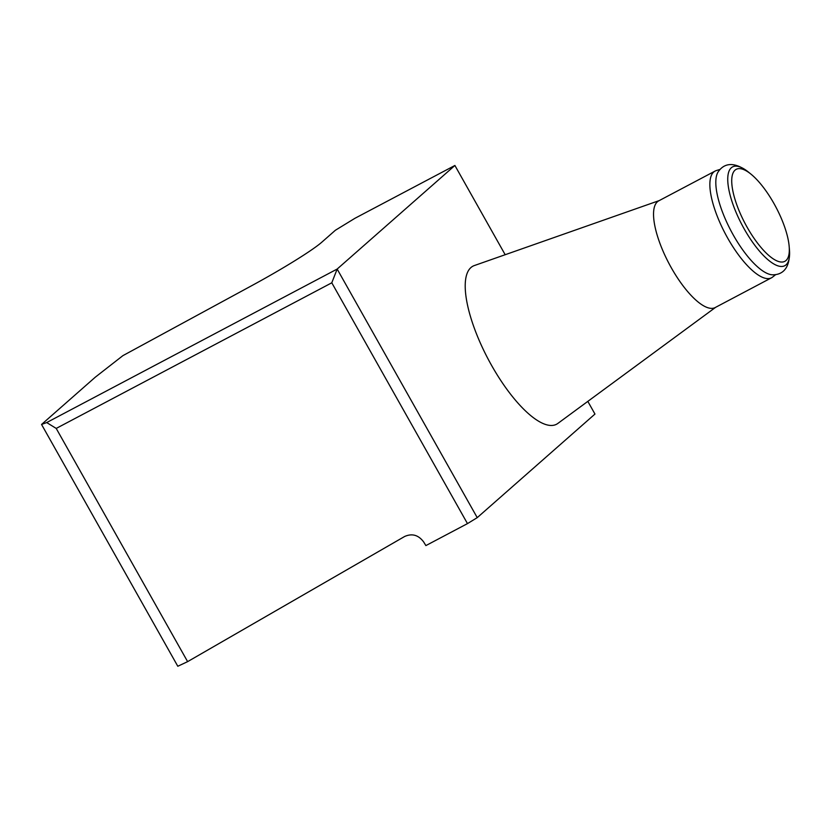 <?xml version="1.0" encoding="UTF-8"?>
<svg xmlns="http://www.w3.org/2000/svg" width="831" height="831" viewBox="0 0 831 831"><rect width="100%" height="100%" fill="white"/><g stroke="black" fill="none" stroke-linecap="round" stroke-linejoin="round"><path stroke-width="1.25" d="M505.175 254.712L454.9 165.473L354.889 218.324L335.381 230.26L321.794 242.205A71.539 5.402 150.6 0 1 252.219 285.407L122.905 355.637L95.357 377.129L41.55 424.464L46.692 422.564L337.157 269.057L477.233 517.64L467.479 523.613L425.877 545.593L423.685 541.989C418.481 534.998 412.124 533.17 404.604 536.504L187.619 661.642L177.803 666.265L41.55 424.464M477.233 517.64L594.965 414.056L587.818 401.373M467.479 523.613L331.787 282.8L56.207 428.422L187.619 661.642M454.9 165.473L337.157 269.057L331.787 282.8M56.207 428.422L46.692 422.564M715.626 307.325L557.788 423.478A89.426 29.999 -117.9 0 1 490.996 364.352A89.426 29.999 -117.9 0 1 470.969 267.53A89.426 29.999 -117.9 0 1 474.335 265.556L659.222 200.593M715.086 171.072L658.775 200.832A60.362 20.245 62.1 0 0 657.425 201.767A60.362 20.245 62.1 0 0 670.212 265.795A60.362 20.245 62.1 0 0 715.169 307.563L771.49 277.803A60.362 20.245 -117.9 0 1 726.533 236.035A60.362 20.245 -117.9 0 1 713.746 172.007A60.362 20.245 -117.9 0 1 715.086 171.072A60.362 20.245 -117.9 0 1 716.27 170.584L720.041 169.41M773.952 203.512A52.041 17.461 -117.9 0 1 789.18 246.516A52.041 17.461 -117.9 0 1 765.663 252.531A52.041 17.461 -117.9 0 1 732.693 190.122A52.041 17.461 -117.9 0 1 750.902 174.084A52.041 17.461 -117.9 0 1 773.952 203.512M775.655 274.645L772.56 277.107A60.362 20.245 -117.9 0 1 771.49 277.803M789.45 249.799C790.52 271.062 780.174 274.988 772.259 274.801A59.23 19.871 -117.9 0 1 731.041 230.914A59.23 19.871 -117.9 0 1 718.005 172.131C722.305 165.483 731.384 159.147 748.336 172.007A55.885 18.749 -117.9 0 0 728.787 189.239A55.885 18.749 -117.9 0 0 764.198 256.249A55.885 18.749 -117.9 0 0 789.45 249.799L789.18 246.516M750.902 174.084L748.336 172.007"/></g></svg>

